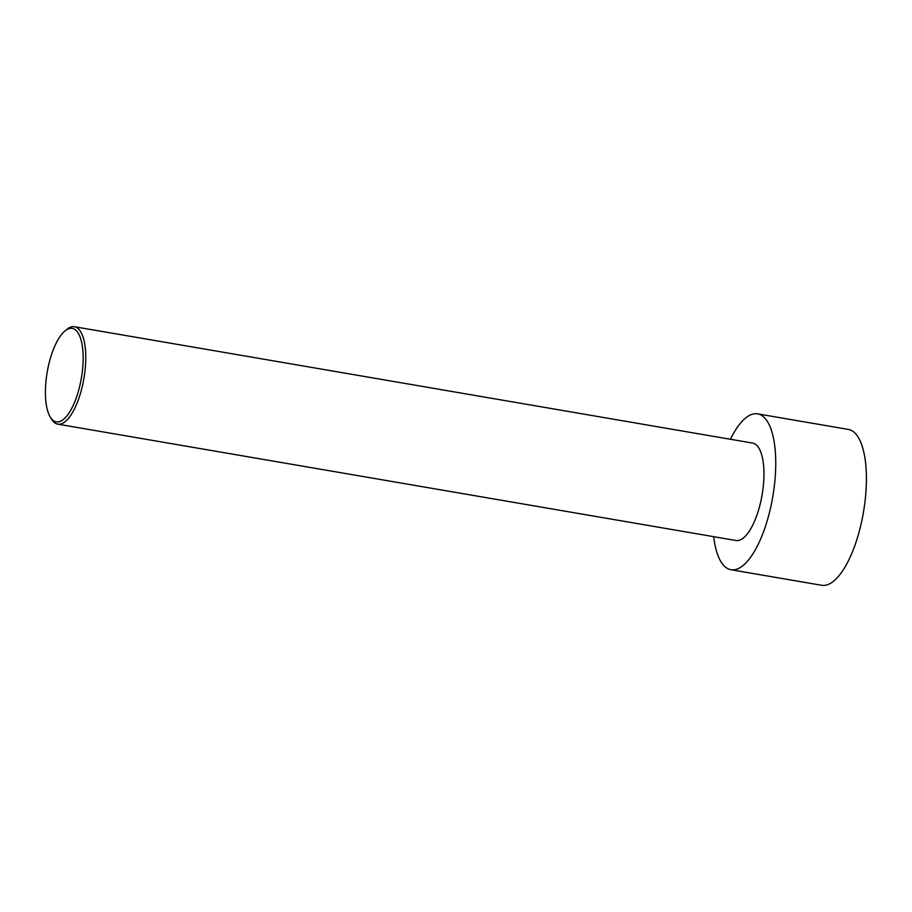 <?xml version="1.0" encoding="UTF-8"?>
<svg xmlns="http://www.w3.org/2000/svg" width="912" height="912" viewBox="0 0 912 912"><rect width="100%" height="100%" fill="white"/><g stroke="black" fill="none" stroke-linecap="round" stroke-linejoin="round"><path stroke-width="1.37" d="M730.409 439.265A79.07 28.91 99.7 0 1 757.667 413.866L848.331 429.415A79.07 28.91 99.7 0 1 863.447 512.236A79.07 28.91 99.7 0 1 821.587 585.276L730.922 569.726A79.07 28.91 99.7 0 1 713.697 536.678M757.667 413.866A79.07 28.91 99.7 0 1 772.783 496.675A79.07 28.91 99.7 0 1 730.922 569.726M50.194 416.966L51.425 419.018A49.419 18.069 -80.3 0 0 57.741 424.137A49.419 18.069 -80.3 0 0 83.186 382.333A49.419 18.069 -80.3 0 0 74.453 326.724A49.419 18.069 -80.3 0 0 66.793 329.437L64.946 330.965A47.435 17.351 -80.3 0 0 47.196 372.187A47.435 17.351 -80.3 0 0 50.194 416.966A47.435 17.351 -80.3 0 0 80.689 381.74A47.435 17.351 -80.3 0 0 64.946 330.965M74.453 326.724L752.651 443.084A49.419 18.069 99.7 0 1 762.101 494.851A49.419 18.069 99.7 0 1 735.938 540.497L57.741 424.137"/></g></svg>
